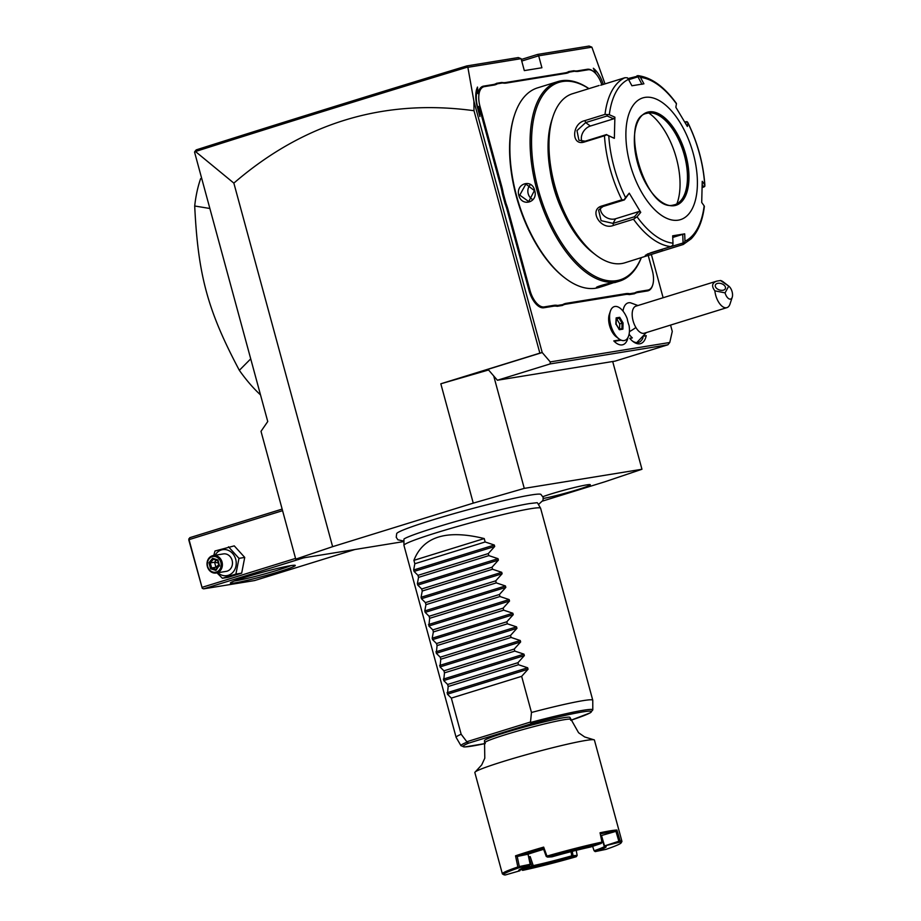 <?xml version="1.0" encoding="UTF-8"?>
<svg xmlns="http://www.w3.org/2000/svg" width="921" height="921" viewBox="0 0 921 921"><rect width="100%" height="100%" fill="white"/><g stroke="black" fill="none" stroke-linecap="round" stroke-linejoin="round"><path stroke-width="1.38" d="M542.722 501.024L605.074 481.718L641.96 469.261L524.268 488.383L473.256 503.131L332.619 546.671L295.745 559.128L403.939 541.548M403.939 541.099L397.86 539.775L396.226 537.254L396.698 533.524A74.831 4.524 -15.2 0 1 451.048 514.471A74.831 4.524 -15.2 0 1 530.784 495.026A74.831 4.524 -15.2 0 1 540.869 494.347L543.16 497.34L543.033 500.333L538.451 504.547M542.918 496.661A26.824 1.623 -15.2 0 1 586.642 484.895A26.824 1.623 -15.2 0 1 590.292 484.688A26.824 1.623 -15.2 0 1 572.931 491.054A26.824 1.623 -15.2 0 1 543.332 498.457M473.256 503.131L440.825 383.792L539.856 353.134L473.993 110.716C384.069 98.466 304.022 122.608 233.853 183.118L195.471 151.516L194.561 152.138L267.746 421.53L261.011 431.327L295.745 559.128M233.853 183.118L332.619 546.671M670.557 325.078L672.272 331.399L669.774 342.485L667.898 344.788L615.159 361.113L497.398 380.246L488.003 369.321L542.204 352.536L473.901 101.137L473.993 110.716M669.774 342.485L550.251 361.907L542.204 352.536L539.856 353.134M663.12 297.736L651.4 254.587L647.014 255.727L645.299 255.359L650.675 252.815L670.764 246.586A88.497 44.196 -107.2 0 1 633.487 219.221L613.398 225.438C600.699 230.63 588.3 209.735 601.781 206.016L621.871 199.799A88.497 44.196 -107.2 0 1 604.475 135.778L584.386 141.995C571.032 146.37 571.63 123.379 584.916 120.605L605.005 114.388A88.497 44.196 -107.2 0 1 624.887 77.732L600.688 85.227M605.016 83.88L591.881 47.167L538.67 55.813L541.905 67.751L524.325 70.606L521.09 58.668L467.868 67.314L473.901 101.137M629.101 334.185A19.583 9.774 72.8 0 0 632.336 337.892L629.745 338.318A23.013 11.489 -107.2 0 0 633.061 341.553A23.013 11.489 -107.2 0 0 646.243 335.635L644.401 335.935M637.954 305.53L630.471 302.779A19.583 9.774 72.8 0 0 623.022 311.125M610.358 311.217L609.265 314.556A14.195 7.092 72.8 0 0 609.552 325.574A14.195 7.092 72.8 0 0 616.126 336.718L618.912 338.847A17.695 8.842 -107.2 0 1 610.715 324.952A17.695 8.842 72.8 0 1 610.358 311.217A17.695 8.842 72.8 0 1 614.272 306.624A17.695 8.842 72.8 0 1 614.284 306.612A17.695 8.842 72.8 0 0 611.083 326.138A17.695 8.842 72.8 0 0 624.76 340.425A17.695 8.842 72.8 0 0 629.055 325.47A17.683 8.83 72.8 0 1 627.236 318.77A17.695 8.842 72.8 0 0 614.295 306.612L614.272 306.624M478.183 110.163L479.139 106.894L479.922 116.553L477.251 106.732A23.013 11.489 -107.2 0 1 476.79 88.877A23.013 11.489 -107.2 0 1 477.515 87.069L478.057 93.677A19.468 9.728 -107.2 0 1 483.583 86.125L493.265 84.548A36.46 18.213 72.8 0 0 496.638 83.293L501.807 82.453A36.46 18.213 72.8 0 0 505.537 82.556L565.333 72.84A36.46 18.213 72.8 0 0 568.694 71.585L573.864 70.744A36.46 18.213 72.8 0 0 577.605 70.848L587.287 69.271A19.468 9.728 -107.2 0 1 593.032 71.17A19.468 9.728 -107.2 0 1 593.308 71.401M596.025 73.933L593.331 68.258A23.013 11.489 -107.2 0 1 603.29 84.41M652.575 285.36A19.468 9.728 -107.2 0 1 652.471 285.706A19.468 9.728 -107.2 0 1 647.509 290.921L637.816 292.498A36.46 18.213 72.8 0 0 634.454 293.753L629.285 294.593A36.46 18.213 72.8 0 0 625.555 294.49L565.759 304.206A36.46 18.213 72.8 0 0 562.397 305.461L557.228 306.302A36.46 18.213 72.8 0 0 553.486 306.198L543.804 307.775A19.468 9.728 -107.2 0 1 529.045 290.587L507.264 210.425A36.46 18.213 72.8 0 0 505.042 203.587L502.313 193.56A36.46 18.213 72.8 0 0 500.794 186.618L479.139 106.894M620.42 339.826L613.789 340.908A21.241 10.603 -107.2 0 0 615.896 342.819A21.241 10.603 -107.2 0 0 627.742 338.64M440.825 383.792L488.567 369.977M497.398 380.246L550.136 363.922L550.251 361.907M667.898 344.788L550.136 363.922M521.735 61.051L538.67 55.813L537.611 54.42L589.118 46.05L591.881 47.167M521.309 59.462L537.611 54.42M467.868 67.314L466.774 65.932L518.281 57.563L521.09 58.668M194.757 151.597L196.231 149.87C282.079 122.608 372.257 94.621 466.774 65.932M195.471 151.516C281.791 124.093 372.487 95.957 467.557 67.095M209.873 208.491L194.699 205.993A141.604 70.71 -107.2 0 1 200.628 178.662L201.676 178.34M260.528 394.925A141.604 70.71 -107.2 0 1 239.345 370.323L250.719 358.856M239.345 370.323C207.628 310.492 198.096 275.379 194.699 205.993M612.695 361.516L641.96 469.261M493.725 375.987L524.268 488.383M643.503 336.292L646.243 335.635M643.031 337.685A21.241 10.603 -107.2 0 1 638.644 342.37A21.241 10.603 -107.2 0 1 632.347 340.966M629.941 338.537A14.045 0.852 -15.2 0 1 632.336 337.892M726.911 307.637A14.16 7.069 -107.2 0 1 718.495 301.915A14.16 7.069 -107.2 0 1 714.88 290.84C711.334 286.155 711.968 282.92 716.791 281.124L720.487 280.514L728.741 286.109L725.069 292.866A7.08 3.534 72.8 0 0 728.753 298.703A7.08 3.534 72.8 0 0 732.241 297.218L730.042 303.953A14.16 7.069 -107.2 0 1 726.911 307.637L644.309 333.206A14.16 7.069 -107.2 0 1 635.881 327.485A21.241 8.07 149.1 0 1 629.423 331.652M716.791 281.124L635.927 306.152A14.16 7.069 72.8 0 0 635.881 327.485M720.487 280.514A14.16 7.069 -107.2 0 1 723.204 281.849L728.822 286.166A7.08 3.534 72.8 0 0 728.741 286.109M725.069 292.866L714.88 290.84M715.49 284.773A5.307 3.304 -161.4 0 1 721.707 283.76A5.307 3.304 -161.4 0 1 725.414 288.48A5.307 3.304 -161.4 0 1 725.276 288.814A5.307 3.304 -161.4 0 1 719.059 289.827A5.307 3.304 -161.4 0 1 715.352 285.107A5.307 3.304 -161.4 0 1 715.49 284.773M732.241 297.218A7.08 3.534 72.8 0 0 728.822 286.166M624.76 340.425L624.737 340.436A17.695 8.842 -107.2 0 1 624.737 340.436A17.695 8.842 -107.2 0 1 618.912 338.847M616.011 324.088L619.373 329.73L622.895 329.154L623.057 322.949L619.683 317.319L616.161 317.883L615.827 324.204M619.683 317.319L619.085 318.217L616.264 318.666M623.057 322.949L622.066 323.19L619.085 318.217L616.264 319.011M619.154 329.131L622.895 329.154L621.928 328.682L622.066 323.19L619.718 323.916L616.736 318.942M619.591 329.062L619.718 323.916M476.088 91.858L476.986 91.57A20.527 10.258 72.8 0 0 477.608 106.813L478.494 110.071M478.057 93.677L476.986 91.57M477.515 87.069L476.284 90.419M496.638 83.293L497.444 83.788A37.174 18.558 -107.2 0 1 494.036 85.054L484.354 86.632A18.765 9.371 72.8 0 0 479.956 106.214L501.726 186.376A37.174 18.558 -107.2 0 1 503.269 193.387L502.313 193.56M497.444 83.788L502.544 82.959L501.807 82.453M568.694 71.585L569.5 72.08A37.174 18.558 -107.2 0 1 566.104 73.346L506.308 83.063A37.174 18.558 -107.2 0 1 502.544 82.959M569.5 72.08L574.6 71.251L573.864 70.744M601.839 84.824A18.765 9.371 72.8 0 0 593.596 71.608A18.765 9.371 72.8 0 0 588.059 69.777L578.376 71.354A37.174 18.558 -107.2 0 1 574.6 71.251M634.454 293.753L634.822 292.901A37.174 18.558 -107.2 0 1 638.218 291.635L647.912 290.057A18.765 9.371 72.8 0 0 652.69 285.038A18.765 9.371 72.8 0 0 652.31 270.475L648.257 255.566M634.822 292.901L629.722 293.73L629.285 294.593M562.397 305.461L562.754 304.609A37.174 18.558 -107.2 0 1 566.162 303.343L625.958 293.626A37.174 18.558 -107.2 0 1 629.722 293.73M562.754 304.609L557.666 305.438L557.228 306.302M505.042 203.587L505.963 203.288A37.174 18.558 -107.2 0 1 508.196 210.184L529.978 290.345A18.765 9.371 72.8 0 0 544.207 306.912L553.889 305.335A37.174 18.558 -107.2 0 1 557.666 305.438M505.963 203.288L503.269 193.387M588.968 88.635A104.43 52.152 72.8 0 0 561.361 80.76A104.43 52.152 72.8 0 0 557.815 81.601L537.599 87.852A104.43 52.152 72.8 0 0 514.528 114.987L514.194 116A103.371 51.622 72.8 0 0 564.147 277.382L564.999 278.027A104.43 52.152 72.8 0 0 595.806 288.215A104.43 52.152 72.8 0 0 599.352 287.375L604.291 285.844L596.67 287.364M514.528 114.987A104.43 52.152 72.8 0 0 564.999 278.027M609.633 283.38L598.408 286.661L598.005 287.525C591.247 288.215 607.987 283.023 613.823 282.632L604.291 285.844M557.815 81.601A104.43 52.152 72.8 0 0 537.829 193.295A104.43 52.152 72.8 0 0 616.022 281.953A104.43 52.152 72.8 0 0 619.568 281.124A104.43 52.152 72.8 0 0 641.304 257.719M518.822 195.367C515.357 183.486 532.108 178.329 534.64 190.463C538.589 202.263 521.839 207.421 518.822 195.367L519.755 195.125L525.879 184.085L534.41 190.589L528.723 201.561L519.755 195.125M598.408 286.661L597.556 286.742M588.876 88.658A103.371 51.622 72.8 0 0 562.512 81.52A103.371 51.622 72.8 0 0 538.244 189.427A103.371 51.622 72.8 0 0 616.621 280.652A103.371 51.622 72.8 0 0 641.223 257.742M562.996 212.141A72.575 36.241 -107.2 0 1 550.102 170.477M599.076 85.503L572.482 93.735A88.497 44.196 72.8 0 0 552.934 116.725L551.829 120.087A84.962 42.424 72.8 0 0 592.894 252.734L595.703 254.898A88.497 44.196 72.8 0 0 621.813 263.521A88.497 44.196 72.8 0 0 624.818 262.819L662.821 250.834L661.658 249.614L647.29 254.069M552.934 116.725A88.497 44.196 72.8 0 0 595.703 254.898M624.887 77.732L627.328 77.767L628.479 79.379A85.872 42.884 72.8 0 0 609.311 114.722L605.005 114.388M627.984 78.561L638.679 75.925L637.033 75.752M704.381 206.327C702.665 220.556 698.256 231.401 691.141 238.838L683.244 244.491L662.821 250.834M682.91 244.618L684.982 241.221A85.872 42.884 72.8 0 0 704.151 205.878L704.277 206.396M633.487 219.221L637.044 216.78A85.872 42.884 72.8 0 0 672.986 243.167L672.675 235.811L684.683 233.853L682.737 234.348L683.094 242.983L684.188 243.432M683.094 242.983L661.6 249.43M672.986 243.167L672.848 245.274L670.764 246.586M604.475 135.778L606.755 134.788L608.781 135.859A85.872 42.884 72.8 0 0 625.555 197.589L629.262 193.168L640.74 212.36L638.829 211.565L634.488 216.757L635.179 217.621M634.488 216.757L613.052 223.389L601.079 220.649L598.581 210.069L602.967 206.523L624.403 199.892L621.871 199.799M625.555 197.589L624.323 199.477M609.311 114.722L614.883 117.174L614.353 138.323L606.755 134.788M606.651 134.535L585.215 141.166L578.929 140.268L576.983 130.609L585.664 122.585L607.112 115.954L607.238 114.803M614.883 117.174L613.639 118.832L590.361 126.039A10.615 7.633 126.3 0 0 581.957 141.477M607.112 115.954L613.639 118.832M676.348 103.578L676.428 103.808A85.872 42.884 72.8 0 0 640.486 77.422L643.917 83.823L631.91 85.768L628.479 79.379M644.965 97.396A63.722 31.821 72.8 0 0 630.01 163.915A63.722 31.821 72.8 0 0 678.317 220.154A63.722 31.821 72.8 0 0 693.283 153.634A63.722 31.821 72.8 0 0 644.965 97.396M640.74 212.36L637.044 216.78M614.353 138.323L608.781 135.859M628.652 79.701L637.954 76.823L641.972 84.318M640.486 77.422L638.679 75.925L637.954 76.823M684.844 122.009L687.193 121.71L687.906 123L687.193 121.71M702.263 184.753L703.851 186.986L704.772 186.41L704.68 184.73A85.872 42.884 72.8 0 0 687.906 123L687.342 126.465L675.853 107.262L676.428 103.808M704.772 186.41L704.68 184.73L702.239 181.31L701.71 202.459L704.151 205.878M703.851 186.986L702.251 187.481M684.683 233.853L684.982 241.221M682.737 234.348L672.744 237.445M674.909 204.692A47.788 23.865 72.8 0 0 681.552 199.788A47.788 23.865 72.8 0 0 683.44 152.034A47.788 23.865 72.8 0 0 654.9 113.686A47.788 23.865 72.8 0 0 648.131 113.053A47.788 23.865 72.8 0 0 646.646 113.398M648.741 112.972A56.285 28.114 -107.2 0 1 676.877 203.863M686.099 121.618L685.765 123.633M638.829 211.565L615.562 218.772A10.615 8.266 28.5 0 1 605.12 216.7A10.615 8.266 28.5 0 1 600.411 207.881M624.403 199.892L629.262 193.168M532.58 199.466A8.853 7.644 80.8 0 1 528.194 193.755A8.853 7.644 -99.2 0 1 530.185 184.868M614.203 341.334L621.157 340.171M354.93 549.503L254.622 580.552L203.656 588.841L303.965 557.792M235.005 582.889A33.628 2.038 -15.2 0 1 230.411 582.947A33.628 2.038 -15.2 0 1 254.864 574.382A33.628 2.038 -15.2 0 1 290.668 565.655A33.628 2.038 -15.2 0 1 295.192 565.344A33.628 2.038 -15.2 0 1 272.697 573.61A33.628 2.038 -15.2 0 1 235.005 582.889M188.817 538.843L202.252 588.289L188.759 539.844L189.761 537.691L282.148 509.094M189.346 539.533L282.574 510.683M202.309 587.276L295.549 558.414M202.252 588.289L203.656 588.841M290.794 565.632A31.855 1.923 -15.2 0 1 264.661 573.933A31.855 1.923 -15.2 0 1 236.006 580.725A31.855 1.923 -15.2 0 1 234.348 580.967M213.764 555.478L214.973 551L234.256 545.877L244.733 557.412L241.67 573.15L228.143 577.34L222.387 578.273L216.988 572.885M215.077 555.259A13.159 11.374 80.8 0 1 226.209 549.71A13.159 11.374 80.8 0 1 235.707 559.277A13.159 11.374 80.8 0 1 231.401 573.702A13.159 11.374 80.8 0 1 217.909 572.735M228.512 546.809L238.976 558.356L235.914 574.082L222.387 578.273M216.124 573.023L226.221 571.377A8.853 7.644 -99.2 0 0 232.127 560.382A8.853 7.644 -99.2 0 0 223.389 553.912L213.281 555.547A8.853 7.644 -99.2 0 0 207.375 566.553A8.853 7.644 80.8 0 0 216.124 573.023A8.853 7.644 80.8 0 0 222.03 562.017A8.853 7.644 -99.2 0 0 213.281 555.547M238.976 558.356L244.733 557.412M235.914 574.082L241.67 573.15M220.856 562.317A7.967 6.884 80.8 0 1 216.343 572.033A7.967 6.884 80.8 0 1 207.674 566.403A7.967 6.884 -99.2 0 1 212.175 556.687A7.967 6.884 -99.2 0 1 220.856 562.317M219.578 565.989L217.943 559.945L212.613 558.31L208.94 562.731L210.587 568.775L215.905 570.41L219.14 565.644M217.943 559.945L217.77 560.601M216.078 569.328L219.06 565.747M210.587 568.775L211.646 567.969L216.032 569.305M208.94 562.731L210.276 562.927L211.646 567.969L215.94 567.267L218.772 564.734M212.613 558.31L213.338 559.243L212.613 558.31M217.368 567.704L215.94 567.267L214.57 562.224L210.276 562.927L213.327 559.266M216.285 560.175L214.57 562.224L218.3 562.973M537.15 502.739A69.236 4.179 -15.2 0 1 537.542 502.981L540.581 508.185A70.802 4.283 164.8 0 0 530.876 508.668A70.802 4.283 164.8 0 0 454.03 527.48A70.802 4.283 164.8 0 0 403.951 545.301A70.802 4.283 164.8 0 0 403.951 545.37L456.114 737.353A70.802 4.283 164.8 0 0 456.137 737.422L460.984 745.722A68.304 4.133 -15.2 0 1 467.108 742.119L461.156 734.244A70.802 4.283 164.8 0 0 456.114 737.353M403.951 545.301L403.928 539.292A69.236 4.179 -15.2 0 1 404.146 538.877M592.767 700.225A70.802 4.283 164.8 0 0 583.039 700.651A70.802 4.283 164.8 0 0 531.475 712.474L530.45 722.513A68.304 4.133 -15.2 0 1 592.802 709.918L592.767 700.294A70.802 4.283 164.8 0 0 592.767 700.225L540.604 508.242A70.802 4.283 164.8 0 0 540.581 508.185M467.108 742.119L468.743 743.109A66.6 4.029 -15.2 0 0 485.286 743.523L464.771 746.966L460.984 745.722M592.802 709.918L590.188 712.877L570.721 720.314A66.6 4.029 -15.2 0 0 587.805 711.231A66.6 4.029 -15.2 0 0 531.21 723.779L530.45 722.513M593.596 739.701A61.949 3.742 -15.2 0 0 585.906 740.426A61.949 3.742 164.8 0 0 522.564 755.761A61.949 3.742 164.8 0 0 475.374 771.821L481.695 764.925L484.791 758.202L484.515 740.622A44.254 2.671 -15.2 0 1 505.249 732.586A44.254 2.671 -15.2 0 1 547.96 720.982A44.254 2.671 -15.2 0 1 569.915 717.413L578.584 732.736L584.662 736.95L593.596 739.701A61.949 3.742 -15.2 0 1 594.413 740.058L621.928 841.334A61.949 3.742 -15.2 0 1 621.882 841.575L621.134 842.876A60.89 3.684 164.8 0 0 619.442 842.243L604.176 846.042L618.854 841.241L619.442 842.243M547.914 856.99A60.89 3.684 -15.2 0 1 601.217 843.429L590.775 846.963A45.313 2.74 164.8 0 0 552.024 856.818L547.604 857.106L546.257 856.461L546.959 856.093A61.949 3.742 -15.2 0 1 601.954 842.105L600.055 832.768A61.949 3.742 -15.2 0 1 610.45 830.788A61.949 3.742 -15.2 0 1 616.92 830.028L620.132 840.931A61.949 3.742 -15.2 0 1 621.928 841.334M475.374 771.821A61.949 3.742 164.8 0 0 474.845 772.546L502.359 873.822A61.949 3.742 -15.2 0 1 517.844 866.96L515.541 855.816A61.949 3.742 -15.2 0 1 543.666 847.113L546.959 856.093M527.848 853.26L530.266 864.842L518.822 867.835A60.89 3.684 164.8 0 0 503.833 874.743L502.532 874.006A61.949 3.742 -15.2 0 1 502.359 873.822M618.854 841.241L615.953 831.352L616.92 830.028M615.965 831.341A60.89 3.684 164.8 0 0 600.308 833.885L602.012 842.255L601.24 843.463M600.055 832.768L600.308 833.896M620.132 840.931L619.649 841.61M604.97 846.422A45.313 2.74 -15.2 0 1 606.03 846.583A45.313 2.74 -15.2 0 1 595.208 851.603L606.018 849.358A60.89 3.684 164.8 0 0 621.134 842.876M604.176 846.042L600.48 834.783M604.694 846.295A44.254 2.671 -15.2 0 1 594.103 850.762L595.208 851.603M572.24 851.349L573.035 855.632L577.156 855.448L576.224 850.348M576.316 856.68L576.016 856.795A60.89 3.684 -15.2 0 1 522.702 870.357L533.155 866.822A45.313 2.74 164.8 0 0 571.895 856.967L576.316 856.68L577.156 855.448M571.895 856.967L571.86 855.874L573.023 855.609L572.413 856.841M533.155 866.822L533.247 865.636A44.254 2.671 164.8 0 0 571.78 855.828L571.86 855.874M522.702 870.357L521.39 869.62L531.82 866.12L532.557 866.983M531.82 866.12L533.178 865.717M521.413 869.631L522.679 870.322M521.125 868.837L521.39 869.62M503.833 874.743A60.89 3.684 164.8 0 0 505.41 874.95L519.87 870.771L520.618 869.459A44.254 2.671 -15.2 0 1 519.939 869.424M519.87 870.771A45.313 2.74 -15.2 0 1 518.73 870.299A45.313 2.74 -15.2 0 1 529.644 865.59M518.822 867.835L517.844 866.96M518.696 867.294L519.317 866.557L517.222 856.472L528.032 854.216L530.266 864.842M515.541 855.816L517.222 856.472A60.89 3.684 -15.2 0 1 543.298 848.391M530.139 864.312L519.317 866.557M543.643 849.323A45.313 2.74 164.8 0 0 528.021 854.216M546.245 856.438L543.309 848.391L543.666 847.113M547.604 857.106L546.936 856.173M601.954 842.105L601.217 843.429M600.653 835.589A45.313 2.74 -15.2 0 1 601.505 835.52M604.395 845.42L601.494 835.52L615.953 831.352M528.608 856.875L530.162 856.553L533.247 865.636M571.008 851.672L571.78 855.828M594.103 850.762L592.629 846.376M529.057 857.946L530.162 856.553M531.843 866.085L529.057 857.935M484.227 538.566L413.909 560.336C423.165 536.575 446.604 529.322 484.227 538.566L485.148 541.974L494.312 545.025L494.704 546.475L488.303 553.579L488.855 555.616L498.019 558.667L498.411 560.118L492.01 567.221L492.562 569.259L501.726 572.309L502.118 573.748L495.717 580.852L496.269 582.889L505.433 585.952L505.825 587.391L499.424 594.494L499.976 596.532L509.14 599.583L509.532 601.033L503.131 608.136L503.683 610.174L512.847 613.225L513.239 614.675L506.826 621.779L507.39 623.816L516.554 626.867L516.946 628.318L510.533 635.421L511.086 637.447L520.25 640.509L520.653 641.949L514.24 649.052L514.793 651.089L523.957 654.14L524.36 655.591L517.947 662.694L518.5 664.732L527.664 667.783L528.055 669.233L521.654 676.336L451.336 698.106L461.156 734.244M521.654 676.336L531.475 712.474M413.909 560.336L414.83 563.744L413.667 569.995L414.059 571.434L417.984 575.349L418.537 577.375L417.374 583.638L417.766 585.077L421.691 588.98L422.244 591.017L421.07 597.269L421.473 598.719L425.398 602.622L425.951 604.66L424.777 610.911L425.18 612.361L429.105 616.264L429.658 618.302L428.875 626.004L432.812 629.906L433.365 631.944L432.191 638.195L432.582 639.635L436.519 643.537L437.072 645.575L436.289 653.277L440.226 657.18L440.779 659.217L439.996 666.919L443.922 670.822L444.475 672.86L443.703 680.561L447.629 684.464L448.182 686.502L447.41 694.192L451.336 698.106M448.182 686.502L518.5 664.732M447.629 684.464L517.947 662.694M444.475 672.86L514.793 651.089M443.922 670.822L514.24 649.052M440.779 659.217L511.086 637.447M440.226 657.18L510.533 635.421M437.072 645.575L507.39 623.816M436.519 643.537L506.826 621.779M433.365 631.944L503.683 610.174M432.812 629.906L503.131 608.136M429.658 618.302L499.976 596.532M429.105 616.264L499.424 594.494M425.951 604.66L496.269 582.889M425.398 602.622L495.717 580.852M422.244 591.017L492.562 569.259M421.691 588.98L492.01 567.221M418.537 577.375L488.855 555.616M417.984 575.349L488.303 553.579M414.83 563.744L485.148 541.974M484.354 86.632L483.583 86.125M479.956 106.214L477.297 106.905M494.036 85.054L493.265 84.548M506.308 83.063L505.537 82.556M566.104 73.346L565.333 72.84M578.376 71.354L577.605 70.848M588.059 69.777L587.287 69.271M647.912 290.057L647.509 290.921M638.218 291.635L637.816 292.498M625.958 293.626L625.555 294.49M566.162 303.343L565.759 304.206M553.889 305.335L553.486 306.198M544.207 306.912L543.804 307.775M529.978 290.345L529.045 290.587M508.196 210.184L507.264 210.425M501.726 186.376L500.794 186.618M647.014 255.727L647.808 254M613.398 225.438L613.052 223.389L615.562 218.772M601.781 206.016L602.967 206.523M584.386 141.995L585.215 141.166M584.916 120.605L585.664 122.585L590.361 126.039M674.379 205.659A48.675 24.303 72.8 0 0 685.811 154.855A48.675 24.303 72.8 0 0 648.902 111.89A48.675 24.303 72.8 0 0 637.482 162.706A48.675 24.303 72.8 0 0 674.379 205.659M648.407 112.972A47.788 23.865 72.8 0 0 646.784 113.352C618.014 118.349 645.471 213.212 673.504 205.015L675.047 204.658A47.788 23.865 72.8 0 0 684.188 153.542A47.788 23.865 72.8 0 0 648.407 112.972M673.596 205.003A47.788 23.865 72.8 0 0 675.047 204.658M219.037 565.713L217.632 560.544L213.338 559.243M531.21 723.779L468.743 743.109M530.415 722.041L466.855 741.716M485.056 742.614A44.254 2.671 -15.2 0 1 505.79 734.578A44.254 2.671 -15.2 0 1 564.377 719.669A44.254 2.671 -15.2 0 1 570.456 719.405M528.055 669.233L447.41 694.192M527.664 667.783L447.019 692.753M524.36 655.591L443.703 680.561M523.957 654.14L443.312 679.111M520.653 641.949L439.996 666.919M520.25 640.509L439.605 665.469M516.946 628.318L436.289 653.277M516.554 626.867L435.898 651.826M513.239 614.675L432.582 639.635M512.847 613.225L432.191 638.195M509.532 601.033L428.875 626.004M509.14 599.583L428.484 624.553M505.825 587.391L425.18 612.361M505.433 585.952L424.777 610.911M502.118 573.748L421.473 598.719M501.726 572.309L421.07 597.269M498.411 560.118L417.766 585.077M498.019 558.667L417.374 583.638M494.704 546.475L414.059 571.434M494.312 545.025L413.667 569.995M636.768 342.612L646.323 332.585M616.276 318.286L616.137 324.088L619.292 329.373M618.877 329.177L621.997 328.67M652.471 285.706L652.69 285.038M614.629 282.643L619.568 281.124M676.44 103.474C664.317 86.712 651.492 77.433 637.965 75.637M704.887 185.42C703.402 163.731 697.704 142.755 687.791 122.47M215.951 569.408L219.048 565.678M217.69 560.601L213.235 559.231M537.058 502.716L529.61 503.557C513.273 506.113 473.843 515.956 443.485 525.085C424.385 530.841 411.802 535.147 405.735 538.014L404.215 538.808"/></g></svg>
